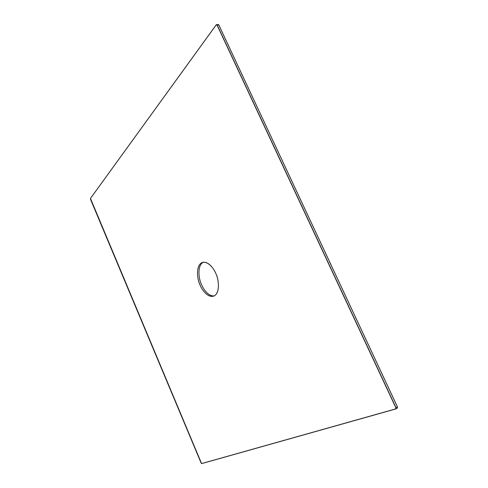 <?xml version="1.0" encoding="UTF-8"?>
<svg xmlns="http://www.w3.org/2000/svg" width="488" height="488" viewBox="0 0 488 488"><rect width="100%" height="100%" fill="white"/><g stroke="black" fill="none" stroke-linecap="round" stroke-linejoin="round"><path stroke-width="0.73" d="M201.568 463.533L90.481 198.451L216.227 24.876L90.481 198.451L201.099 462.966L201.684 463.545L395.603 408.92L395.835 407.73L217.056 25.101L216.227 24.876L216.605 24.559L217.191 25.028L218.752 24.87L218.166 24.4L218.752 24.87L217.191 25.028L395.994 407.663L397.421 406.9L218.703 24.772M203.246 262.239C196.597 265.905 199.043 280.082 201.575 284.656C199.043 280.082 196.597 265.905 203.246 262.239M395.933 408.883L397.262 408.181L397.421 406.9L395.994 407.663L395.719 408.993L201.684 463.545L395.719 408.993L395.994 407.663L395.719 408.993L397.159 408.218M215.769 273.365C218.258 278.123 220.558 290.97 214.866 295.514C208.815 299.083 201.953 290.079 200.129 285.138C197.805 280.557 195.401 268.345 200.763 263.343C206.57 259.207 213.854 268.144 215.769 273.365C213.964 268.784 208.278 260.842 202.489 262.41C195.109 265.094 197.414 280.454 200.129 285.138C201.867 289.628 207.607 297.906 213.604 296.167C220.771 293.41 218.563 278.184 215.769 273.365M214.311 295.856C208.443 296.637 203.301 288.957 201.575 284.656M201.782 463.588L395.707 408.993M216.221 24.845L90.518 198.372M216.269 24.778L217.191 25.028L216.269 24.778M395.835 407.73L217.191 25.028L395.835 407.73M217.831 24.62L216.227 24.796L90.481 198.396L90.518 199.342L201.093 462.966L201.77 463.594M218.752 24.87L397.452 406.876L397.262 408.181L397.452 406.876L218.801 24.888L218.166 24.4M397.543 407.26L397.427 406.894"/></g></svg>
